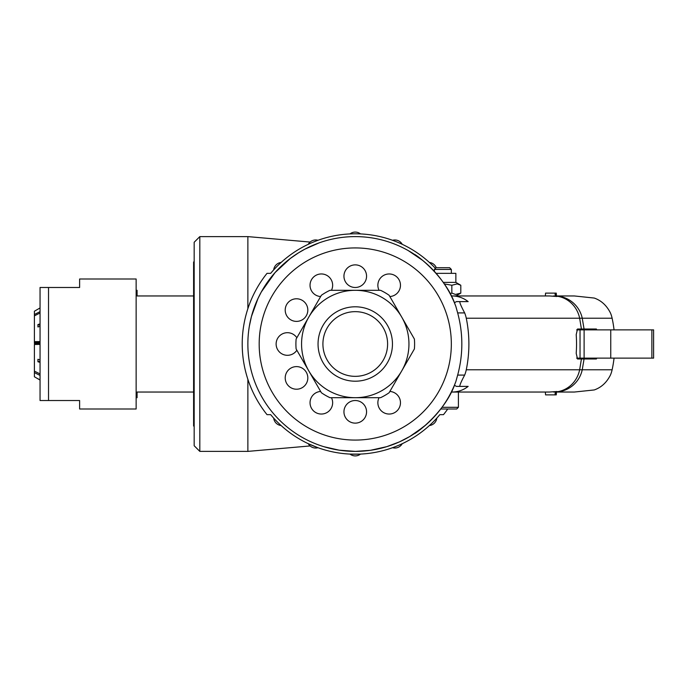 <?xml version="1.0" encoding="UTF-8"?>
<svg xmlns="http://www.w3.org/2000/svg" width="688" height="688" viewBox="0 0 688 688"><rect width="100%" height="100%" fill="white"/><g stroke="black" fill="none" stroke-linecap="round" stroke-linejoin="round"><path stroke-width="1.03" d="M379.054 290.302A11.3 11.3 0 0 1 389.167 273.962A11.3 11.3 0 0 1 400.468 284.918A11.3 11.3 0 0 1 389.855 296.545M360.908 285.967A11.3 11.3 0 0 1 345.462 281.831A11.3 11.3 0 0 1 349.607 266.385A11.3 11.3 0 0 1 365.044 270.522A11.3 11.3 0 0 1 360.908 285.967M320.651 296.545A11.3 11.3 0 0 1 311.552 279.612A11.3 11.3 0 0 1 326.697 275.303A11.3 11.3 0 0 1 331.461 290.302M307.82 310.09A11.3 11.3 0 0 1 296.519 321.391A11.3 11.3 0 0 1 285.21 310.09A11.3 11.3 0 0 1 296.519 298.781A11.3 11.3 0 0 1 307.82 310.09M296.855 350.244A11.3 11.3 0 0 1 277.642 349.65A11.3 11.3 0 0 1 281.487 334.385A11.3 11.3 0 0 1 296.855 337.756M302.17 368.123A11.3 11.3 0 0 1 306.306 383.56A11.3 11.3 0 0 1 290.869 387.705A11.3 11.3 0 0 1 286.733 372.26A11.3 11.3 0 0 1 302.17 368.123M331.461 397.698A11.3 11.3 0 0 1 321.339 414.038A11.3 11.3 0 0 1 310.047 403.082A11.3 11.3 0 0 1 320.651 391.455M349.607 402.033A11.3 11.3 0 0 1 365.044 406.169A11.3 11.3 0 0 1 360.908 421.615A11.3 11.3 0 0 1 345.462 417.478A11.3 11.3 0 0 1 349.607 402.033M389.855 391.455A11.3 11.3 0 0 1 398.954 408.388A11.3 11.3 0 0 1 383.818 412.697A11.3 11.3 0 0 1 379.054 397.698M329.982 397.698A59.349 59.349 0 0 1 321.391 392.736L308.757 370.849A53.698 53.698 0 0 0 355.257 397.698L329.982 397.698M355.257 397.698A53.698 53.698 0 0 0 401.758 317.151A53.698 53.698 0 0 0 308.757 317.151A53.698 53.698 0 0 0 308.757 370.849L296.115 348.954A59.349 59.349 0 0 1 296.115 339.046L321.391 295.264A59.349 59.349 0 0 1 329.982 290.302L380.533 290.302A59.349 59.349 0 0 1 389.116 295.264L414.391 339.046A59.349 59.349 0 0 1 414.391 348.954L389.116 392.736A59.349 59.349 0 0 1 380.533 397.698L355.257 397.698M355.257 306.796A37.204 37.204 0 0 0 323.033 362.602A37.204 37.204 0 0 0 387.473 362.602A37.204 37.204 0 0 0 355.257 306.796M355.257 311.655A32.345 32.345 0 0 1 387.602 344A32.345 32.345 0 0 1 355.257 376.345A32.345 32.345 0 0 1 322.913 344A32.345 32.345 0 0 1 355.257 311.655M450.064 293.57L451.835 293.105L455.465 294.438L460.805 293.105L455.86 295.96L452.128 295.96A28.26 26.72 90 0 1 468.158 301.611L456.419 301.611L454.407 302.754L455.826 306.341A107.388 107.388 0 0 0 290.861 258.06A107.388 107.388 0 0 0 290.861 429.94A107.388 107.388 0 0 0 455.826 381.659L457.658 375.089C463.222 354.363 463.222 333.637 457.658 312.911L455.826 306.341A107.388 107.388 0 0 0 455.189 304.689L455.189 304.689M459.876 301.611C459.489 302.41 461.089 306.177 464.658 312.911A28.26 26.72 90 0 1 466.275 318.226A121.518 114.896 90 0 1 466.275 369.774A28.26 26.72 90 0 1 464.658 375.089C461.08 381.823 459.489 385.598 459.876 386.389L456.419 386.389L454.407 385.246L455.826 381.659A107.388 107.388 0 0 1 455.189 383.311L455.189 383.311M459.876 386.389L468.158 386.389A28.26 26.72 90 0 1 452.128 392.04L458.406 392.04L458.406 407.305L442.006 407.305M452.128 392.04L549.48 392.04C557.676 391.429 559.017 391.429 553.505 392.04M557.117 391.549L556.489 391.79M555.285 391.601L555.061 394.869L545.558 394.869L545.352 392.04L544.681 392.04L549.48 392.04M556.472 392.04L574.385 392.04L594.234 389.95C601.269 387.49 606.661 382.537 610.419 375.089A28.26 28.053 -90 0 0 612.122 369.774A121.518 120.615 -90 0 0 614.049 358.13M614.049 329.87A121.518 120.615 -90 0 0 612.122 318.226A28.26 28.053 -90 0 0 610.419 312.911C606.661 305.463 601.269 300.51 594.234 298.05L574.385 295.96L556.472 295.96M576.63 358.13L653.6 358.13L653.6 329.87L576.63 329.87M457.21 295.178A113.038 113.038 0 0 1 457.58 295.96M447.742 408.999A113.038 113.038 0 0 1 443.493 414.649L439.847 414.649A110.218 110.218 0 0 1 270.668 414.649L267.013 414.649A113.038 113.038 0 0 1 267.013 273.351L270.668 273.351A110.218 110.218 0 0 1 435.435 268.38M422.836 260.537L414.606 254.5A107.388 107.388 0 0 0 274.435 414.709A107.388 107.388 0 0 0 440.741 408.999L456.712 408.999L458.406 407.305M308.276 244.3L308.835 244.034L308.276 244.3A8.48 8.48 0 0 1 317.976 240.284L312.868 242.262M317.727 447.63L308.276 443.7A8.48 8.48 0 0 0 317.976 447.716L308.276 443.7L316.747 447.269M313.074 445.824L317.976 447.716M399.238 445.059L402.231 443.7A8.48 8.48 0 0 1 392.538 447.716L393.768 447.269M399.848 444.792L397.552 445.781M401.672 443.966L401.044 444.25M394.998 446.804L395.72 446.521M313.289 242.09L314.794 241.479M312.868 445.738L311.372 445.102M395.617 241.445L392.538 240.284A8.48 8.48 0 0 1 402.231 244.3L401.044 243.75M399.848 243.208L397.32 242.124M392.538 240.284L393.768 240.731M394.998 241.196L397.432 242.176M360.245 454.106L350.003 454.089A8.48 8.48 0 0 0 360.503 454.089L356.539 454.209M350.003 454.089L357.88 454.183M277.479 422.097L279.199 423.765M280.661 425.141L281.125 425.554L280.661 425.141M429.389 425.554L430.353 424.668L429.389 425.554A8.48 8.48 0 0 0 436.811 418.132L436.381 418.605M431.866 423.232L433.277 421.847M434.567 420.531L435.925 419.095M434.489 420.617L433.027 422.097M436.39 418.588L436.811 418.132L436.39 418.588M274.116 269.412L275.484 267.942M281.125 262.446A8.48 8.48 0 0 0 273.695 269.868L276.026 267.383M431.789 264.691L429.389 262.446A8.48 8.48 0 0 1 436.261 267.701M355.034 454.218L353.4 454.2M277.479 265.903L278.649 264.768M277.161 421.77L276.017 420.609M359.196 233.86L359.867 233.886M352.626 233.817L351.319 233.86M350.622 233.886L350.003 233.911A8.48 8.48 0 0 1 360.503 233.911M355.481 233.782L357.106 233.8M556.515 296.511L556.265 293.131L556.205 296.485M555.973 293.131L555.061 293.131L555.285 296.399M555.061 394.869L556.265 394.869L556.515 391.489M556.205 391.515L555.973 394.869M555.061 293.131L545.558 293.131L545.352 295.96L544.681 295.96L549.48 295.96L452.128 295.96M580.036 358.13L580.036 329.87M651.871 358.13L651.871 329.87M466.275 318.226L579.649 318.226L581.42 329.019L577.507 329.019L576.2 334.678A121.518 114.896 -90 0 1 576.2 353.322L577.507 358.981L581.42 358.981L579.649 369.774A28.26 26.72 90 0 1 556.48 391.868M581.42 329.019L596.384 329.019L596.849 329.87M587.973 329.019L588.446 329.87M588.446 358.13L587.973 358.981M612.122 369.774L582.246 369.774L584.06 358.981L596.384 358.981L596.849 358.13M584.06 358.981L581.42 358.981M584.06 329.019L582.246 318.226A28.26 28.053 -90 0 0 556.472 296.003M556.472 391.997A28.26 28.053 -90 0 0 582.246 369.774L466.275 369.774M556.48 296.132A28.26 26.72 90 0 1 579.649 318.226L612.122 318.226M556.489 296.21L557.117 296.451M553.505 295.96C559.017 296.571 557.676 296.571 549.48 295.96M439.804 410.211L436.983 413.66M433.32 417.745L428.443 422.587M426.078 424.728L414.597 433.5M455.086 383.56C445.041 413.049 413.866 434.825 414.606 433.5C414.597 434.369 445.17 412.662 455.086 383.56L455.852 381.582M455.086 304.44C445.041 274.951 413.866 253.175 414.606 254.5C414.597 253.631 445.17 275.338 455.086 304.44M426.078 263.272L428.443 265.413M433.32 270.255L434.386 271.399L434.386 269.429L451.337 269.429L451.337 273.351M449.926 408.999L442.866 408.999M451.835 293.105L451.835 285.253L444.25 283.895M460.805 293.105L460.805 285.253L457.176 283.912L451.835 285.253M443.218 282.39L455.86 282.39L460.805 285.253M455.86 282.39L455.86 273.351L436.132 273.351M434.386 269.429L436.115 267.701L449.608 267.701L451.337 269.429M249.366 326.112L251.447 316.497L257.983 298.497L261.285 292.013L275.062 272.577L290.25 258.525L298.489 252.84L304.904 249.151L319.18 242.847M247.869 308.706L247.869 236.612L310.099 242.056M199.821 451.388L194.171 445.738L194.171 242.262L199.821 236.612L199.821 451.388L247.869 451.388L247.869 379.294M319.18 445.153L317.796 444.646M247.869 451.388L310.099 445.944M407.279 250.054L405.12 248.893M323.902 446.71L339.15 450.176L355.498 451.388L370.54 450.296L386.811 446.65L399.41 441.894L409.747 436.536L423.421 426.981M408.345 250.656L422.647 260.391M434.601 416.36L428.985 422.079M194.171 426.517L193.612 425.958L193.612 262.042L194.171 261.483M136.138 397.698L137.084 397.698L137.084 392.04L193.612 392.04M193.612 295.96L137.084 295.96L137.084 290.302L136.138 290.302M48.53 400.519L79.619 400.519L79.619 408.999L136.138 408.999L136.138 279.001L79.619 279.001L79.619 287.481L40.05 287.481L40.05 400.519L48.53 400.519L48.53 287.481M40.05 380.043L37.943 378.821A36.464 0.851 -35.1 0 1 37.943 378.744L40.05 379.957M40.05 375.407L34.4 372.621L34.4 344.482L40.05 344.387M38.012 378.778A190.559 190.481 -0 0 0 37.943 378.821L34.4 376.775L34.4 372.621M40.05 342.108L34.4 342.108L34.4 343.071L40.05 343.071M40.05 343.613L34.4 343.518L34.4 343.071M40.05 307.957L34.4 311.225L34.4 314.511L40.05 311.638M40.05 326.318L37.943 326.955A36.464 25.413 -126.8 0 1 37.943 324.547L40.05 323.91M40.05 312.98L34.4 315.861L34.4 314.511M34.4 342.108L34.4 315.861M34.4 341.661L40.05 341.566M40.05 362.352L37.943 361.776A36.464 26.256 -55.9 0 1 37.943 359.291L40.05 359.867M34.4 371.142L40.05 373.919M40.05 361.088A190.559 90.549 -0 0 0 37.943 361.776M37.943 324.547A190.559 99.932 180 0 0 40.05 325.312M451.337 344A96.088 96.088 0 0 1 317.469 432.339A96.088 96.088 0 0 1 288.891 274.521A96.088 96.088 0 0 1 451.337 344M464.658 375.089L457.658 375.089M610.755 358.13L610.755 329.87M584.112 358.13L584.112 329.87M464.658 312.911L457.658 312.911M392.538 447.716A8.48 8.48 0 0 0 402.231 443.7M273.695 418.132A8.48 8.48 0 0 0 281.125 425.554M199.821 236.612L247.869 236.612"/></g></svg>
